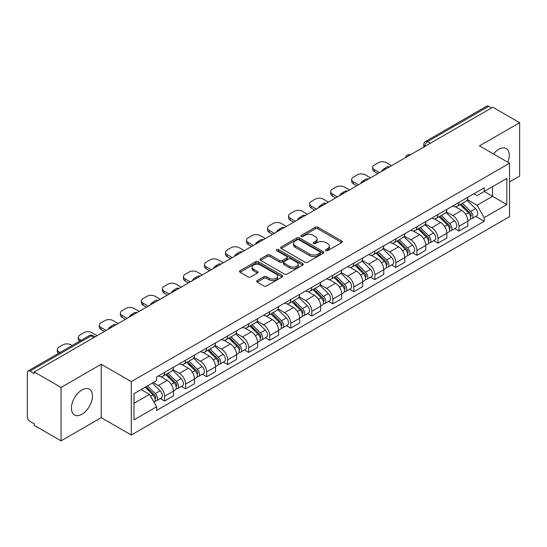 <?xml version="1.0" encoding="UTF-8"?>
<svg xmlns="http://www.w3.org/2000/svg" width="547" height="547" viewBox="0 0 547 547"><rect width="100%" height="100%" fill="white"/><g stroke="black" fill="none" stroke-linecap="round" stroke-linejoin="round"><path stroke-width="0.82" d="M325.841 250.656A1.313 0.759 0 0 0 327.694 250.656L341.752 242.54A1.873 1.08 0 0 0 342.299 241.774A1.873 1.08 0 0 0 341.752 241.015L317.937 227.265A1.873 1.08 0 0 0 315.291 227.265L301.233 235.381A1.313 0.759 0 0 0 300.85 235.914A1.313 0.759 0 0 0 301.233 236.448A1.313 0.759 0 0 0 303.086 236.448L304.905 235.395A5.99 3.46 0 0 1 313.369 235.395L315.352 236.543A5.99 3.46 0 0 1 317.11 238.991A5.99 3.46 0 0 1 315.352 241.432L313.534 242.485A1.313 0.759 0 0 0 313.151 243.018A1.313 0.759 0 0 0 313.534 243.552A1.313 0.759 0 0 0 315.387 243.552L317.205 242.506A5.99 3.46 0 0 1 325.677 242.506L327.66 243.647A5.99 3.46 0 0 1 329.417 246.095A5.99 3.46 0 0 1 327.66 248.536L325.841 249.589A1.313 0.759 0 0 0 325.458 250.123A1.313 0.759 0 0 0 325.841 250.656L325.841 249.589M81.947 414.229A14.872 8.588 120 0 0 91.657 401.129A14.872 8.588 120 0 0 89.38 389.211A14.872 8.588 120 0 0 81.947 389.949A14.872 8.588 120 0 0 72.231 403.05A14.872 8.588 120 0 0 74.508 414.968A14.872 8.588 120 0 0 81.947 414.229M507.862 162.261A14.872 8.588 120 0 0 506.194 148.565A14.872 8.588 120 0 0 498.755 149.304A14.872 8.588 120 0 0 493.497 153.974M257.199 280.584A1.873 1.08 0 0 0 256.652 281.349A1.873 1.08 0 0 0 257.199 282.115L263.886 285.972A1.873 1.08 0 0 0 266.533 285.972L282.143 276.953A1.873 1.08 0 0 0 282.69 276.194A1.873 1.08 0 0 0 282.143 275.428L258.328 261.678A1.873 1.08 0 0 0 255.681 261.678L240.065 270.69A1.873 1.08 0 0 0 239.518 271.456A1.873 1.08 0 0 0 240.065 272.221L248.14 276.878A1.873 1.08 0 0 0 250.786 276.878L257.466 273.021A1.873 1.08 0 0 0 258.013 272.256A1.873 1.08 0 0 0 257.466 271.497L253.466 269.186A5.005 2.892 0 0 1 251.996 267.141A5.005 2.892 0 0 1 255.087 264.468A5.005 2.892 0 0 1 260.543 265.097L276.221 274.15A5.005 2.892 0 0 1 277.691 276.194A5.005 2.892 0 0 1 274.601 278.861A5.005 2.892 0 0 1 269.145 278.238L266.533 276.727A1.873 1.08 0 0 0 263.886 276.727L257.199 280.584L257.199 282.115M131.28 381.621L101.222 364.261L61.052 387.454L34.222 371.967L492.826 107.198L519.65 122.685L479.48 145.878L509.537 163.232L131.28 381.621L131.28 435.009L509.537 216.626L509.537 163.232M305.035 262.211A1.873 1.08 0 0 0 307.681 262.211L323.298 253.199A1.873 1.08 0 0 0 323.845 252.434A1.873 1.08 0 0 0 323.298 251.668L299.476 237.918A1.873 1.08 0 0 0 296.83 237.918L281.22 246.936A1.873 1.08 0 0 0 280.666 247.695A1.873 1.08 0 0 0 281.22 248.461L305.035 262.211M277.179 250.943A1.313 0.759 0 0 1 278.505 251.128L278.505 249.569L302.717 263.551A1.873 1.08 0 0 1 303.264 264.31A1.873 1.08 0 0 1 302.717 265.076L287.107 274.088A1.873 1.08 0 0 1 284.461 274.088L260.639 260.338L260.639 258.813A1.873 1.08 0 0 0 260.092 259.579A1.873 1.08 0 0 0 260.639 260.338M260.639 258.813L267.326 254.957A1.873 1.08 0 0 1 269.972 254.957L279.626 260.529A1.873 1.08 0 0 0 282.273 260.529L286.71 257.972A1.873 1.08 0 0 0 287.257 257.206A1.873 1.08 0 0 0 286.71 256.447L276.652 250.635A1.313 0.759 0 0 1 276.269 250.102A1.313 0.759 0 0 1 277.076 249.405A1.313 0.759 0 0 1 278.505 249.569M61.052 387.454L61.052 440.848L34.222 425.361L34.222 423.802L30.044 421.388A3.815 2.202 -120 0 1 27.35 416.718L27.35 372.671A3.815 2.202 -120 0 1 28.136 370.921L89.202 335.667A3.815 2.202 60 0 1 91.11 335.858L30.044 371.112A3.815 2.202 -120 0 0 28.136 370.921M509.537 181.912L519.65 176.079L519.65 122.685M61.052 440.848L101.222 417.655L131.28 435.009M34.222 371.967L34.222 373.526L30.044 371.112M430.414 143.232L427.583 141.598A3.815 2.202 60 0 0 425.675 141.406L486.741 106.152A3.815 2.202 60 0 1 488.642 106.344L427.583 141.598A3.815 2.202 120 0 0 424.882 146.268L424.882 146.425M491.479 107.978L488.642 106.344M458.988 202.383A8.773 5.06 60 0 1 457.176 206.322L466.071 201.18A8.773 5.06 -120 0 0 467.883 197.248M446.359 211.826L452.786 215.532A8.773 5.06 60 0 1 458.988 226.273L467.883 221.138A8.773 5.06 -120 0 0 461.682 210.397L455.316 206.725M467.883 221.138L467.883 225.884L458.988 231.025L454.721 228.557M457.176 206.322A8.773 5.06 60 0 1 452.854 205.925M458.988 226.273L458.988 231.025M437.962 214.527A8.773 5.06 60 0 1 436.144 218.458L445.039 213.323A8.773 5.06 -120 0 0 446.858 209.385M433.696 240.701L437.962 243.162L446.858 238.027L446.858 233.282A8.773 5.06 -120 0 0 440.656 222.54L434.291 218.862M436.144 218.458A8.773 5.06 60 0 1 431.829 218.062M425.334 223.969L431.761 227.675A8.773 5.06 60 0 1 437.962 238.417L437.962 243.162M416.93 226.663A8.773 5.06 60 0 1 415.111 230.602L424.014 225.467A8.773 5.06 -120 0 0 425.826 221.528M412.664 252.844L416.93 255.305L425.826 250.17L425.826 245.418A8.773 5.06 -120 0 0 419.624 234.684L413.258 231.005M415.111 230.602A8.773 5.06 60 0 1 410.797 230.205M404.301 236.106L410.729 239.818A8.773 5.06 60 0 1 416.93 250.56L416.93 255.305M395.898 238.807A8.773 5.06 60 0 1 394.086 242.745L402.982 237.603A8.773 5.06 -120 0 0 404.801 233.672M391.638 264.98L395.898 267.449L404.801 262.307L404.801 257.562A8.773 5.06 -120 0 0 398.599 246.82L392.226 243.148M394.086 242.745A8.773 5.06 60 0 1 389.765 242.348M383.276 248.249L389.703 251.955A8.773 5.06 60 0 1 395.898 262.697L395.898 267.449M374.873 250.95A8.773 5.06 60 0 1 373.054 254.881L381.95 249.747A8.773 5.06 -120 0 0 383.768 245.808M370.606 277.124L374.873 279.585L383.768 274.45L383.768 269.705A8.773 5.06 -120 0 0 377.567 258.963L371.201 255.285M373.054 254.881A8.773 5.06 60 0 1 368.74 254.485M362.244 260.393L368.671 264.098A8.773 5.06 60 0 1 374.873 274.84L374.873 279.585M353.841 263.086A8.773 5.06 60 0 1 352.029 267.025L360.924 261.89A8.773 5.06 -120 0 0 362.736 257.952M349.574 289.267L353.841 291.729L362.736 286.594L362.736 281.842A8.773 5.06 -120 0 0 356.541 271.107L350.169 267.428M352.029 267.025A8.773 5.06 60 0 1 347.707 266.628M341.219 272.529L347.639 276.242A8.773 5.06 60 0 1 353.841 286.984L353.841 291.729M332.815 275.23A8.773 5.06 60 0 1 330.997 279.168L339.892 274.026A8.773 5.06 -120 0 0 341.711 270.095M328.549 301.404L332.815 303.872L341.711 298.73L341.711 293.985A8.773 5.06 -120 0 0 335.509 283.243L329.144 279.572M330.997 279.168A8.773 5.06 60 0 1 326.682 278.772M320.186 284.672L326.614 288.378A8.773 5.06 60 0 1 332.815 299.12L332.815 303.872M311.783 287.373A8.773 5.06 60 0 1 309.964 291.305L318.867 286.17A8.773 5.06 -120 0 0 320.679 282.231M307.517 313.547L311.783 316.009L320.679 310.874L320.679 306.129A8.773 5.06 -120 0 0 314.477 295.387L308.111 291.708M309.964 291.305A8.773 5.06 60 0 1 305.65 290.908M299.154 296.816L305.582 300.522A8.773 5.06 60 0 1 311.783 311.264L311.783 316.009M290.751 299.51A8.773 5.06 60 0 1 288.939 303.448L297.835 298.313A8.773 5.06 -120 0 0 299.653 294.375M286.491 325.691L290.758 328.152L299.653 323.017L299.653 318.265A8.773 5.06 -120 0 0 293.452 307.53L287.079 303.852M288.939 303.448A8.773 5.06 60 0 1 284.625 303.052M278.129 308.952L284.556 312.665A8.773 5.06 60 0 1 290.758 323.407L290.758 328.152M269.726 311.653A8.773 5.06 60 0 1 267.907 315.592L276.809 310.45A8.773 5.06 -120 0 0 278.621 306.518M265.459 337.827L269.726 340.296L278.621 335.154L278.621 330.409A8.773 5.06 -120 0 0 272.42 319.667L266.054 315.995M267.907 315.592A8.773 5.06 60 0 1 263.592 315.195M257.097 321.096L263.524 324.802A8.773 5.06 60 0 1 269.726 335.543L269.726 340.296M248.694 323.797A8.773 5.06 60 0 1 246.882 327.728L255.777 322.593A8.773 5.06 -120 0 0 257.596 318.655M244.434 349.971L248.694 352.432L257.596 347.297L257.596 342.552A8.773 5.06 -120 0 0 251.394 331.81L245.022 328.132M246.882 327.728A8.773 5.06 60 0 1 242.56 327.332M236.072 333.239L242.492 336.945A8.773 5.06 60 0 1 248.694 347.687L248.694 352.432M227.668 335.933A8.773 5.06 60 0 1 225.849 339.872L234.745 334.737A8.773 5.06 -120 0 0 236.564 330.798M223.402 362.114L227.668 364.576L236.564 359.441L236.564 354.688A8.773 5.06 -120 0 0 230.362 343.954L223.996 340.275M225.849 339.872A8.773 5.06 60 0 1 221.535 339.475M215.039 345.376L221.467 349.089A8.773 5.06 60 0 1 227.668 359.83L227.668 364.576M206.636 348.077A8.773 5.06 60 0 1 204.824 352.015L213.72 346.873A8.773 5.06 -120 0 0 215.532 342.942M202.369 374.251L206.636 376.719L215.532 371.577L215.532 366.832A8.773 5.06 -120 0 0 209.337 356.09L202.964 352.418M204.824 352.015A8.773 5.06 60 0 1 200.503 351.618M194.014 357.519L200.434 361.225A8.773 5.06 60 0 1 206.636 371.967L206.636 376.719M185.611 360.22A8.773 5.06 60 0 1 183.792 364.152L192.688 359.017A8.773 5.06 -120 0 0 194.506 355.078M181.344 386.394L185.611 388.855L194.506 383.721L194.506 378.975A8.773 5.06 -120 0 0 188.305 368.234L181.939 364.555M183.792 364.152A8.773 5.06 60 0 1 179.478 363.755M172.982 369.663L179.409 373.369A8.773 5.06 60 0 1 185.611 384.11L185.611 388.855M164.579 372.357A8.773 5.06 60 0 1 162.76 376.295L171.662 371.16A8.773 5.06 -120 0 0 173.474 367.222M160.312 398.537L164.579 400.999L173.474 395.864L173.474 391.112A8.773 5.06 -120 0 0 167.273 380.377L160.907 376.698M162.76 376.295A8.773 5.06 60 0 1 158.445 375.898M153.256 382.551L158.377 385.512A8.773 5.06 60 0 1 164.579 396.254L164.579 400.999M473.887 193.782L477.052 195.614L506.843 178.411L492.553 186.664L492.553 196.311L477.052 205.262L467.391 199.682M133.981 403.33L149.481 394.38L156.627 406.756L133.981 419.836L133.981 393.683L156.627 380.609L156.627 376.951L484.198 187.826L484.198 191.484L506.843 204.564L484.198 217.638L477.052 205.262M506.843 178.411L506.843 204.564M156.627 406.756L156.627 410.414L484.198 221.296L484.198 217.638M101.222 364.261L101.222 417.655M149.481 394.38L141.126 389.56M475.753 216.421L484.198 221.296M326.368 250.841L327.66 250.095A5.99 3.46 0 0 0 329.417 247.647L329.417 246.095M317.11 238.991L317.11 240.543A5.99 3.46 0 0 1 315.352 242.991L314.06 243.736M341.725 242.553L317.937 228.817A1.873 1.08 0 0 0 315.291 228.817L301.753 236.632M323.27 253.213L299.476 239.477A1.873 1.08 0 0 0 296.83 239.477L281.24 248.475L281.22 246.936M319.988 252.967A1.313 0.759 0 0 0 320.371 252.434A1.313 0.759 0 0 0 319.988 251.9L299.079 239.825A1.313 0.759 0 0 0 297.226 239.825L295.312 240.94A5.99 3.46 0 0 0 293.554 243.381A5.99 3.46 0 0 0 295.312 245.829L309.602 254.075A5.99 3.46 0 0 0 318.067 254.075L319.988 252.967L319.988 254.526A1.313 0.759 0 0 0 320.371 253.993L320.371 252.434M293.554 243.381L293.554 244.94A5.99 3.46 0 0 0 295.312 247.381L295.312 245.829M319.988 254.526L318.067 255.634A5.99 3.46 0 0 1 309.602 255.634L295.312 247.381M260.666 260.351L267.326 256.509L267.326 254.957M287.257 257.206L287.257 258.765A1.873 1.08 0 0 1 286.71 259.531L282.273 262.088A1.873 1.08 0 0 1 279.626 262.088L269.972 256.509A1.873 1.08 0 0 0 267.326 256.509M278.505 251.128L302.696 265.09M289.65 266.321A5.005 2.892 0 0 0 295.106 266.943A5.005 2.892 0 0 0 298.197 264.276A5.005 2.892 0 0 0 296.734 262.232L291.209 259.039A1.873 1.08 0 0 0 288.563 259.039L284.125 261.603A1.873 1.08 0 0 0 283.578 262.362A1.873 1.08 0 0 0 284.125 263.128L289.65 266.321L289.65 267.873A5.005 2.892 0 0 0 295.106 268.502A5.005 2.892 0 0 0 298.197 265.828L298.197 264.276M283.578 262.362L283.578 263.921A1.873 1.08 0 0 0 284.125 264.686L284.125 263.128M289.65 267.873L284.125 264.686M277.691 276.194L277.691 277.746A5.005 2.892 0 0 1 274.601 280.42A5.005 2.892 0 0 1 269.145 279.79L266.533 278.286A1.873 1.08 0 0 0 263.886 278.286L257.227 282.129M251.996 267.141L251.996 268.693A5.005 2.892 0 0 0 253.466 270.738L253.466 269.186M257.439 273.035L253.466 270.738M282.115 276.973L258.328 263.237A1.873 1.08 0 0 0 255.681 263.237L240.092 272.235M460.123 204.619L468.403 212.79A4.766 2.749 60 0 1 469.661 219.935L467.883 220.961M382.353 170.979L381.895 170.712A11.918 6.879 -0 0 1 385.327 168.066M461.771 206.246L465.285 208.277M391.522 165.686L386.401 162.726A5.716 3.303 -0 0 0 378.312 162.726L374.401 164.989A5.716 3.303 -0 0 0 372.726 167.32A5.716 3.303 -0 0 0 374.401 169.659L379.522 172.613M461.039 204.086L470.112 213.036A2.291 1.32 60 0 1 470.714 216.468A2.291 1.32 60 0 1 470.509 216.55M462.413 203.293L470.693 211.463A4.766 2.749 60 0 1 471.952 218.609A4.766 2.749 60 0 1 470.516 218.766M467.049 200.277L475.548 208.667A4.766 2.749 60 0 1 476.806 215.812L471.952 218.609M377.772 173.625L374.401 171.676A5.716 3.303 180 0 1 372.726 169.344L372.726 167.32M439.091 216.756L447.378 224.933A4.766 2.749 60 0 1 448.636 232.078L446.858 233.104M361.321 183.122L360.863 182.855A11.918 6.879 -0 0 1 364.295 180.209M440.745 218.39L444.253 220.414M370.49 177.83L365.369 174.869A5.716 3.303 -0 0 0 357.28 174.869L353.369 177.125A5.716 3.303 -0 0 0 351.694 179.464A5.716 3.303 -0 0 0 353.369 181.795L358.49 184.756M440.007 216.229L449.08 225.179A2.291 1.32 60 0 1 449.689 228.605A2.291 1.32 60 0 1 449.477 228.687M441.381 215.436L449.668 223.607A4.766 2.749 60 0 1 450.926 230.752A4.766 2.749 60 0 1 449.484 230.909M446.017 212.421L454.523 220.803A4.766 2.749 60 0 1 455.774 227.949L450.926 230.752M356.74 185.768L353.369 183.819A5.716 3.303 180 0 1 351.694 181.488L351.694 179.464M418.065 228.899L426.345 237.07A4.766 2.749 60 0 1 427.604 244.215L425.826 245.241M340.296 195.258L339.837 194.999A11.918 6.879 -0 0 1 343.263 192.346M419.713 230.526L423.228 232.557M349.458 189.966L344.337 187.012A5.716 3.303 -0 0 0 336.248 187.012L332.344 189.269A5.716 3.303 -0 0 0 330.668 191.6A5.716 3.303 -0 0 0 332.344 193.939L337.465 196.893M418.981 228.366L428.055 237.316A2.291 1.32 60 0 1 428.657 240.748A2.291 1.32 60 0 1 428.445 240.83M420.356 227.573L428.636 235.75A4.766 2.749 60 0 1 429.894 242.895A4.766 2.749 60 0 1 428.458 243.046M424.992 224.557L433.491 232.947A4.766 2.749 60 0 1 434.749 240.092L429.894 242.895M335.708 197.905L332.344 195.963A5.716 3.303 180 0 1 330.668 193.624L330.668 191.6M397.033 241.042L405.32 249.213A4.766 2.749 60 0 1 406.571 256.358L404.794 257.384M319.263 207.402L318.805 207.135A11.918 6.879 -0 0 1 322.238 204.489M398.688 242.67L402.195 244.7M328.432 202.11L323.311 199.149A5.716 3.303 -0 0 0 315.222 199.149L311.311 201.412A5.716 3.303 -0 0 0 309.636 203.744A5.716 3.303 -0 0 0 311.311 206.082L316.433 209.036M397.949 240.509L407.023 249.459A2.291 1.32 60 0 1 407.624 252.892A2.291 1.32 60 0 1 407.419 252.974M399.324 239.716L407.611 247.887A4.766 2.749 60 0 1 408.869 255.032A4.766 2.749 60 0 1 407.426 255.189M403.959 236.701L412.459 245.09A4.766 2.749 60 0 1 413.717 252.235L408.869 255.032M314.682 210.048L311.311 208.099A5.716 3.303 180 0 1 309.636 205.768L309.636 203.744M376.001 253.179L384.288 261.357A4.766 2.749 60 0 1 385.546 268.502L383.768 269.527M298.238 219.545L297.773 219.279A11.918 6.879 -0 0 1 301.206 216.633M377.656 254.813L381.17 256.837M307.4 214.253L302.279 211.292A5.716 3.303 -0 0 0 294.19 211.292L290.286 213.549A5.716 3.303 -0 0 0 288.611 215.887A5.716 3.303 -0 0 0 290.286 218.219L295.407 221.179M376.924 252.652L385.997 261.603A2.291 1.32 60 0 1 386.599 265.028A2.291 1.32 60 0 1 386.387 265.11M378.298 251.859L386.579 260.03A4.766 2.749 60 0 1 387.837 267.175A4.766 2.749 60 0 1 386.394 267.333M382.934 248.844L391.433 257.227A4.766 2.749 60 0 1 392.691 264.372L387.837 267.175M293.65 222.191L290.286 220.243A5.716 3.303 180 0 1 288.611 217.911L288.611 215.887M354.976 265.322L363.256 273.493A4.766 2.749 60 0 1 364.514 280.638L362.736 281.664M277.206 231.682L276.748 231.422A11.918 6.879 -0 0 1 280.18 228.769M356.623 266.95L360.138 268.98M286.375 226.39L281.254 223.436A5.716 3.303 -0 0 0 273.165 223.436L269.254 225.692A5.716 3.303 -0 0 0 267.579 228.024A5.716 3.303 -0 0 0 269.254 230.362L274.375 233.316M355.892 264.789L364.965 273.739A2.291 1.32 60 0 1 365.567 277.172A2.291 1.32 60 0 1 365.362 277.254M357.266 263.996L365.553 272.174A4.766 2.749 60 0 1 366.805 279.319A4.766 2.749 60 0 1 365.369 279.469M361.902 260.981L370.401 269.37A4.766 2.749 60 0 1 371.659 276.515L366.805 279.319M272.625 234.328L269.254 232.386A5.716 3.303 180 0 1 267.579 230.048L267.579 228.024M333.943 277.466L342.231 285.637A4.766 2.749 60 0 1 343.489 292.782L341.711 293.807M256.181 243.825L255.716 243.559A11.918 6.879 -0 0 1 259.148 240.912M335.598 279.093L339.106 281.124M265.343 238.533L260.222 235.572A5.716 3.303 -0 0 0 252.133 235.572L248.222 237.836A5.716 3.303 -0 0 0 246.547 240.167A5.716 3.303 -0 0 0 248.222 242.506L253.343 245.459M334.867 276.932L343.933 285.883A2.291 1.32 60 0 1 344.542 289.315A2.291 1.32 60 0 1 344.33 289.397M336.234 276.139L344.521 284.31A4.766 2.749 60 0 1 345.779 291.455A4.766 2.749 60 0 1 344.337 291.613M340.87 273.124L349.376 281.514A4.766 2.749 60 0 1 350.634 288.659L345.779 291.455M251.593 246.471L248.222 244.523A5.716 3.303 180 0 1 246.547 242.191L246.547 240.167M312.918 289.602L321.198 297.78A4.766 2.749 60 0 1 322.457 304.925L320.679 305.951M235.148 255.969L234.69 255.702A11.918 6.879 -0 0 1 238.123 253.056M314.566 291.236L318.08 293.26M244.318 250.676L239.189 247.716A5.716 3.303 -0 0 0 231.107 247.716L227.196 249.972A5.716 3.303 -0 0 0 225.521 252.311A5.716 3.303 -0 0 0 227.196 254.642L232.318 257.603M313.834 289.076L322.908 298.026A2.291 1.32 60 0 1 323.509 301.452A2.291 1.32 60 0 1 323.304 301.534M315.209 288.283L323.489 296.453A4.766 2.749 60 0 1 324.747 303.599A4.766 2.749 60 0 1 323.311 303.756M319.845 285.267L328.344 293.65A4.766 2.749 60 0 1 329.602 300.795L324.747 303.599M230.567 258.615L227.196 256.666A5.716 3.303 180 0 1 225.521 254.334L225.521 252.311M291.886 301.746L300.173 309.917A4.766 2.749 60 0 1 301.431 317.062L299.647 318.087M214.116 268.105L213.658 267.845A11.918 6.879 -0 0 1 217.091 265.192M293.541 303.373L297.048 305.404M223.285 262.813L218.164 259.859A5.716 3.303 -0 0 0 210.075 259.859L206.164 262.116A5.716 3.303 -0 0 0 204.489 264.447A5.716 3.303 -0 0 0 206.164 266.786L211.286 269.739M292.802 301.212L301.876 310.163A2.291 1.32 60 0 1 302.477 313.595A2.291 1.32 60 0 1 302.272 313.677M294.177 300.419L302.464 308.597A4.766 2.749 60 0 1 303.722 315.742A4.766 2.749 60 0 1 302.279 315.892M298.812 297.404L307.318 305.794A4.766 2.749 60 0 1 308.57 312.939L303.722 315.742M209.535 270.751L206.164 268.809A5.716 3.303 180 0 1 204.489 266.471L204.489 264.447M270.854 313.889L279.141 322.06A4.766 2.749 60 0 1 280.399 329.205L278.621 330.231M193.091 280.249L192.633 279.982A11.918 6.879 -0 0 1 196.058 277.336M272.509 315.516L276.023 317.547M202.253 274.956L197.132 271.996A5.716 3.303 -0 0 0 189.043 271.996L185.139 274.259A5.716 3.303 -0 0 0 183.464 276.591A5.716 3.303 -0 0 0 185.139 278.929L190.26 281.883M271.777 313.356L280.85 322.306A2.291 1.32 60 0 1 281.452 325.738A2.291 1.32 60 0 1 281.24 325.821M273.151 312.563L281.432 320.733A4.766 2.749 60 0 1 282.69 327.879A4.766 2.749 60 0 1 281.254 328.036M277.787 309.547L286.286 317.937A4.766 2.749 60 0 1 287.544 325.082L282.69 327.879M188.503 282.895L185.139 280.946A5.716 3.303 180 0 1 183.464 278.614L183.464 276.591M249.829 326.026L258.116 334.203A4.766 2.749 60 0 1 259.367 341.349L257.589 342.374M172.059 292.392L171.601 292.125A11.918 6.879 -0 0 1 175.033 289.479M251.483 327.66L254.991 329.684M181.228 287.1L176.107 284.139A5.716 3.303 -0 0 0 168.018 284.139L164.107 286.396A5.716 3.303 -0 0 0 162.432 288.734A5.716 3.303 -0 0 0 164.107 291.066L169.228 294.026M250.745 325.499L259.818 334.449A2.291 1.32 60 0 1 260.42 337.875A2.291 1.32 60 0 1 260.215 337.957M252.119 324.706L260.406 332.877A4.766 2.749 60 0 1 261.664 340.022A4.766 2.749 60 0 1 260.222 340.179M256.755 321.691L265.254 330.073A4.766 2.749 60 0 1 266.512 337.219L261.664 340.022M167.478 295.038L164.107 293.089A5.716 3.303 180 0 1 162.432 290.758L162.432 288.734M228.796 338.169L237.083 346.34A4.766 2.749 60 0 1 238.342 353.485L236.564 354.511M151.034 304.529L150.569 304.269A11.918 6.879 -0 0 1 154.001 301.616M230.451 339.796L233.966 341.827M160.196 299.236L155.075 296.283A5.716 3.303 -0 0 0 146.986 296.283L143.082 298.539A5.716 3.303 -0 0 0 141.406 300.871A5.716 3.303 -0 0 0 143.082 303.209L148.203 306.163M229.719 337.636L238.786 346.586A2.291 1.32 60 0 1 239.395 350.018A2.291 1.32 60 0 1 239.183 350.101M231.087 336.843L239.374 345.02A4.766 2.749 60 0 1 240.632 352.165A4.766 2.749 60 0 1 239.189 352.316M235.73 333.827L244.229 342.217A4.766 2.749 60 0 1 245.487 349.362L240.632 352.165M146.446 307.175L143.082 305.233A5.716 3.303 180 0 1 141.406 302.894L141.406 300.871M207.771 350.312L216.051 358.483A4.766 2.749 60 0 1 217.309 365.628L215.532 366.654M130.001 316.672L129.543 316.405A11.918 6.879 -0 0 1 132.976 313.759M209.419 351.94L212.933 353.971M139.17 311.38L134.049 308.419A5.716 3.303 -0 0 0 125.96 308.419L122.049 310.682A5.716 3.303 -0 0 0 120.374 313.014A5.716 3.303 -0 0 0 122.049 315.352L127.171 318.306M208.687 349.779L217.761 358.729A2.291 1.32 60 0 1 218.362 362.162A2.291 1.32 60 0 1 218.157 362.244M210.062 348.986L218.349 357.157A4.766 2.749 60 0 1 219.6 364.302A4.766 2.749 60 0 1 218.164 364.459M214.697 345.971L223.197 354.36A4.766 2.749 60 0 1 224.455 361.505L219.6 364.302M125.42 319.318L122.049 317.369A5.716 3.303 180 0 1 120.374 315.038L120.374 313.014M186.739 362.449L195.026 370.627A4.766 2.749 60 0 1 196.284 377.772L194.506 378.797M108.969 328.815L108.511 328.549A11.918 6.879 -0 0 1 111.944 325.903M188.394 364.083L191.901 366.107M118.138 323.523L113.017 320.563A5.716 3.303 -0 0 0 104.928 320.563L101.017 322.819A5.716 3.303 -0 0 0 99.342 325.157A5.716 3.303 -0 0 0 101.017 327.489L106.139 330.45M187.662 361.923L196.729 370.873A2.291 1.32 60 0 1 197.337 374.298A2.291 1.32 60 0 1 197.125 374.38M189.03 361.129L197.317 369.3A4.766 2.749 60 0 1 198.575 376.445A4.766 2.749 60 0 1 197.132 376.603M193.665 358.114L202.171 366.497A4.766 2.749 60 0 1 203.429 373.642L198.575 376.445M104.388 331.461L101.017 329.513A5.716 3.303 180 0 1 99.342 327.181L99.342 325.157M165.714 374.592L173.994 382.763A4.766 2.749 60 0 1 175.252 389.908L173.474 390.934M167.361 376.22L170.876 378.25M97.113 335.66L91.985 332.706A5.716 3.303 -0 0 0 83.903 332.706L79.992 334.962A5.716 3.303 -0 0 0 78.317 337.294A5.716 3.303 -0 0 0 79.992 339.632L81.168 340.309M166.63 374.059L175.703 383.009A2.291 1.32 60 0 1 176.305 386.442A2.291 1.32 60 0 1 176.1 386.524M168.004 373.266L176.284 381.444A4.766 2.749 60 0 1 177.543 388.589A4.766 2.749 60 0 1 176.107 388.739M172.64 370.251L181.139 378.64A4.766 2.749 60 0 1 182.397 385.785L177.543 388.589M79.452 341.301A5.716 3.303 180 0 1 78.317 339.318L78.317 337.294M145.174 387.221L152.969 394.907A4.766 2.749 60 0 1 154.227 402.052L153.987 402.189M146.336 388.363L149.844 390.394M72.136 345.526L70.96 344.842A5.716 3.303 -0 0 0 62.871 344.842L58.96 347.106A5.716 3.303 -0 0 0 57.285 349.437A5.716 3.303 -0 0 0 58.96 351.776L60.136 352.453M146.09 386.688L154.671 395.153A2.291 1.32 60 0 1 155.273 398.585A2.291 1.32 60 0 1 155.068 398.667M147.464 385.895L155.259 393.58A4.766 2.749 60 0 1 156.517 400.725A4.766 2.749 60 0 1 155.075 400.883M152.319 383.091L160.114 390.784A4.766 2.749 60 0 1 161.365 397.929L156.517 400.725M58.426 353.437A5.716 3.303 180 0 1 57.285 351.461L57.285 349.437M425.019 146.343L424.882 146.268A3.815 2.202 0 0 1 423.768 144.709L423.768 147.068M185.611 384.11L194.506 378.975M206.636 371.967L215.532 366.832M227.668 359.83L236.564 354.688M248.694 347.687L257.596 342.552M269.726 335.543L278.621 330.409M290.758 323.407L299.653 318.265M311.783 311.264L320.679 306.129M332.815 299.12L341.711 293.985M353.841 286.984L362.736 281.842M374.873 274.84L383.768 269.705M395.898 262.697L404.801 257.562M416.93 250.56L425.826 245.418M437.962 238.417L446.858 233.282M164.579 396.254L173.474 391.112M158.377 385.512L167.273 380.377M179.409 373.369L188.305 368.234M200.434 361.225L209.337 356.09M221.467 349.089L230.362 343.954M242.492 336.945L251.394 331.81M263.524 324.802L272.42 319.667M284.556 312.665L293.452 307.53M305.582 300.522L314.477 295.387M326.614 288.378L335.509 283.243M347.639 276.242L356.541 271.107M368.671 264.098L377.567 258.963M389.703 251.955L398.599 246.82M410.729 239.818L419.624 234.684M431.761 227.675L440.656 222.54M452.786 215.532L461.682 210.397M410.086 154.965A3.815 2.202 120 0 0 408.404 155.936M389.061 167.108A3.815 2.202 120 0 0 387.379 168.079M368.028 179.245A3.815 2.202 120 0 0 366.346 180.223M347.003 191.388A3.815 2.202 120 0 0 345.314 192.359M325.971 203.532A3.815 2.202 120 0 0 324.289 204.503M304.939 215.668A3.815 2.202 120 0 0 303.257 216.646M283.914 227.812A3.815 2.202 120 0 0 282.231 228.783M262.881 239.955A3.815 2.202 120 0 0 261.199 240.926M241.856 252.092A3.815 2.202 120 0 0 240.174 253.07M220.824 264.235A3.815 2.202 120 0 0 219.142 265.206M199.799 276.379A3.815 2.202 120 0 0 198.11 277.35M178.766 288.515A3.815 2.202 120 0 0 177.084 289.493M157.734 300.659A3.815 2.202 120 0 0 156.052 301.629M136.709 312.802A3.815 2.202 120 0 0 135.027 313.773M115.677 324.939A3.815 2.202 120 0 0 113.995 325.916M93.94 337.492L91.11 335.858A3.815 2.202 120 0 1 93.017 335.667A3.815 3.815 0 0 0 89.202 335.667M327.66 250.095L327.66 248.536M313.534 243.552L313.534 242.485M315.352 242.991L315.352 241.432M301.233 236.448L301.233 235.381M315.291 228.817L315.291 227.265M317.937 228.817L317.937 227.265M341.752 242.54L341.752 241.015M296.83 239.477L296.83 237.918M299.476 239.477L299.476 237.918M323.298 253.199L323.298 251.668M309.602 255.634L309.602 254.075M318.067 255.634L318.067 254.075M269.972 256.509L269.972 254.957M279.626 262.088L279.626 260.529M282.273 262.088L282.273 260.529M286.71 259.531L286.71 257.972M302.717 265.076L302.717 263.551M263.886 278.286L263.886 276.727M266.533 278.286L266.533 276.727M269.145 279.79L269.145 278.238M257.466 273.021L257.466 271.497M240.065 272.221L240.065 270.69M255.681 263.237L255.681 261.678M258.328 263.237L258.328 261.678M282.143 276.953L282.143 275.428M468.403 212.79L465.668 214.369M471.186 215.415L470.331 215.915M475.548 208.667L470.693 211.463M374.401 171.676L374.401 169.659M447.378 224.933L444.636 226.513M450.16 227.559L449.299 228.058M454.523 220.803L449.668 223.607M353.369 183.819L353.369 181.795M426.345 237.07L423.61 238.649M429.128 239.702L428.274 240.195M433.491 232.947L428.636 235.75M332.344 195.963L332.344 193.939M405.32 249.213L402.578 250.793M408.103 251.839L407.241 252.338M412.459 245.09L407.611 247.887M311.311 208.099L311.311 206.082M384.288 261.357L381.553 262.936M387.071 263.982L386.209 264.481M391.433 257.227L386.579 260.03M290.286 220.243L290.286 218.219M363.256 273.493L360.521 275.073M366.046 276.126L365.184 276.618M370.401 269.37L365.553 272.174M269.254 232.386L269.254 230.362M342.231 285.637L339.489 287.216M345.013 288.262L344.152 288.761M349.376 281.514L344.521 284.31M248.222 244.523L248.222 242.506M321.198 297.78L318.463 299.359M323.981 300.406L323.127 300.905M328.344 293.65L323.489 296.453M227.196 256.666L227.196 254.642M300.173 309.917L297.431 311.496M302.956 312.549L302.094 313.041M307.318 305.794L302.464 308.597M206.164 268.809L206.164 266.786M279.141 322.06L276.406 323.639M281.924 324.686L281.069 325.185M286.286 317.937L281.432 320.733M185.139 280.946L185.139 278.929M258.116 334.203L255.374 335.783M260.898 336.829L260.037 337.328M265.254 330.073L260.406 332.877M164.107 293.089L164.107 291.066M237.083 346.34L234.348 347.919M239.866 348.972L239.005 349.465M244.229 342.217L239.374 345.02M143.082 305.233L143.082 303.209M216.051 358.483L213.316 360.063M218.834 361.109L217.98 361.608M223.197 354.36L218.349 357.157M122.049 317.369L122.049 315.352M195.026 370.627L192.284 372.206M197.809 373.252L196.947 373.751M202.171 366.497L197.317 369.3M101.017 329.513L101.017 327.489M173.994 382.763L171.259 384.343M176.777 385.396L175.922 385.888M181.139 378.64L176.284 381.444M79.992 340.986L79.992 339.632M152.969 394.907L150.582 396.288M155.751 397.532L154.89 398.031M160.114 390.784L155.259 393.58M58.96 353.13L58.96 351.776M410.414 154.78A3.815 3.815 0 0 0 405.518 157.604M389.382 166.917A3.815 3.815 0 0 0 384.493 169.741M368.357 179.06A3.815 3.815 0 0 0 363.461 181.884M347.324 191.204A3.815 3.815 0 0 0 342.429 194.028M326.292 203.34A3.815 3.815 0 0 0 321.404 206.164M305.267 215.484A3.815 3.815 0 0 0 300.371 218.308M284.235 227.627A3.815 3.815 0 0 0 279.346 230.451M263.21 239.764A3.815 3.815 0 0 0 258.314 242.588M242.177 251.907A3.815 3.815 0 0 0 237.289 254.731M221.145 264.051A3.815 3.815 0 0 0 216.256 266.874M200.12 276.187A3.815 3.815 0 0 0 195.224 279.011M179.088 288.331A3.815 3.815 0 0 0 174.199 291.154M158.062 300.474A3.815 3.815 0 0 0 153.167 303.298M137.03 312.611A3.815 3.815 0 0 0 132.142 315.434M116.005 324.754A3.815 3.815 0 0 0 111.109 327.578M95.062 336.843L93.017 335.667M425.675 141.406A3.815 3.815 0 0 0 423.768 144.709"/></g></svg>

